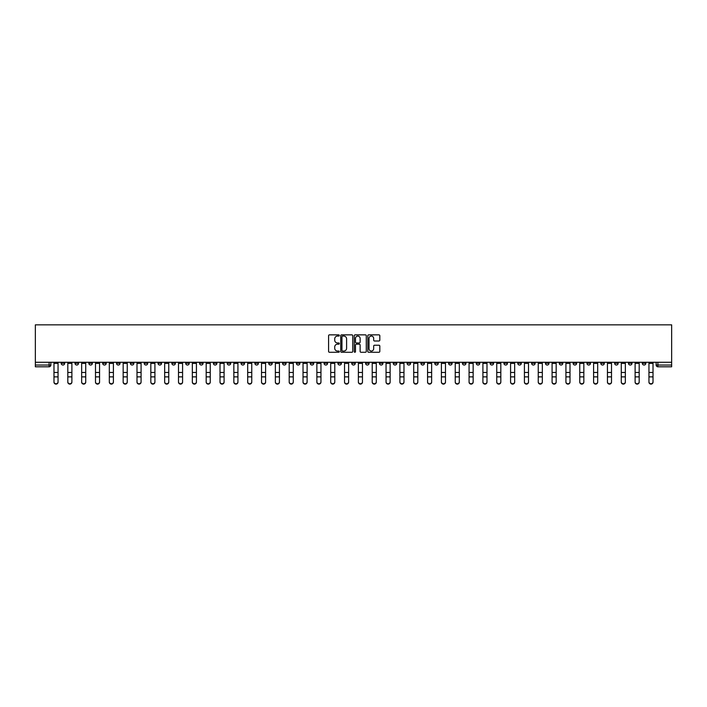 <?xml version="1.0" encoding="UTF-8"?>
<svg xmlns="http://www.w3.org/2000/svg" width="707" height="707" viewBox="0 0 707 707"><rect width="100%" height="100%" fill="white"/><g stroke="black" fill="none" stroke-linecap="round" stroke-linejoin="round"><path stroke-width="1.06" d="M339.307 335.472A0.61 0.61 0 0 0 338.697 334.862L329.453 334.862A0.875 0.875 0 0 0 328.578 335.728L328.578 351.397A0.875 0.875 0 0 0 329.453 352.272L338.697 352.272A0.61 0.61 0 0 0 339.307 351.662A0.61 0.61 0 0 0 338.697 351.052L337.504 351.052A2.784 2.784 0 0 1 334.72 348.268L334.72 346.96A2.784 2.784 0 0 1 337.504 344.176L338.697 344.176A0.61 0.61 0 0 0 339.307 343.567A0.61 0.61 0 0 0 338.697 342.957L337.504 342.957A2.784 2.784 0 0 1 334.72 340.173L334.72 338.865A2.784 2.784 0 0 1 337.504 336.081L338.697 336.081A0.61 0.61 0 0 0 339.307 335.472M517.763 362.276L517.763 363.257L521.315 363.257A1.776 1.776 0 0 1 519.539 365.033A1.776 1.776 0 0 1 517.763 363.257L517.763 362.276M434.743 362.276L434.743 363.257L438.296 363.257A1.776 1.776 0 0 1 436.519 365.033A1.776 1.776 0 0 1 434.743 363.257L434.743 362.276M420.912 362.276L420.912 363.257L424.456 363.257A1.776 1.776 0 0 1 422.68 365.033A1.776 1.776 0 0 1 420.912 363.257L420.912 362.276M337.893 362.276L337.893 363.257L341.437 363.257A1.776 1.776 0 0 1 339.66 365.033A1.776 1.776 0 0 1 337.893 363.257L337.893 362.276M324.053 362.276L324.053 363.257L327.597 363.257A1.776 1.776 0 0 1 325.83 365.033A1.776 1.776 0 0 1 324.053 363.257L324.053 362.276M310.214 362.276L310.214 363.257L313.767 363.257A1.776 1.776 0 0 1 311.99 365.033A1.776 1.776 0 0 1 310.214 363.257L310.214 362.276M282.544 362.276L282.544 363.257L286.088 363.257A1.776 1.776 0 0 1 284.32 365.033A1.776 1.776 0 0 1 282.544 363.257L282.544 362.276M254.873 363.257L254.873 362.276L254.873 363.257A1.776 1.776 0 0 0 256.641 365.033A1.776 1.776 0 0 1 254.873 363.257L258.417 363.257A1.776 1.776 0 0 1 256.641 365.033A1.776 1.776 0 0 0 258.417 363.257L258.417 362.276L258.417 363.257M241.034 363.257L241.034 362.276L241.034 363.257A1.776 1.776 0 0 0 242.81 365.033A1.776 1.776 0 0 1 241.034 363.257L244.578 363.257A1.776 1.776 0 0 1 242.81 365.033M227.194 363.257L227.194 362.276L227.194 363.257A1.776 1.776 0 0 0 228.971 365.033A1.776 1.776 0 0 1 227.194 363.257L230.747 363.257A1.776 1.776 0 0 1 228.971 365.033A1.776 1.776 0 0 0 230.747 363.257L230.747 362.276L230.747 363.257M213.364 362.276L213.364 363.257L216.908 363.257A1.776 1.776 0 0 1 215.131 365.033A1.776 1.776 0 0 1 213.364 363.257L213.364 362.276M199.524 362.276L199.524 363.257L203.077 363.257A1.776 1.776 0 0 1 201.301 365.033A1.776 1.776 0 0 1 199.524 363.257L199.524 362.276M185.685 362.276L185.685 363.257L189.237 363.257A1.776 1.776 0 0 1 187.461 365.033A1.776 1.776 0 0 1 185.685 363.257L185.685 362.276M171.854 363.257L171.854 362.276L171.854 363.257A1.776 1.776 0 0 0 173.63 365.033A1.776 1.776 0 0 1 171.854 363.257L175.398 363.257A1.776 1.776 0 0 1 173.63 365.033M144.175 363.257L144.175 362.276L144.175 363.257A1.776 1.776 0 0 0 145.951 365.033A1.776 1.776 0 0 1 144.175 363.257L147.728 363.257A1.776 1.776 0 0 1 145.951 365.033A1.776 1.776 0 0 0 147.728 363.257L147.728 362.276L147.728 363.257M130.344 363.257L130.344 362.276L130.344 363.257A1.776 1.776 0 0 0 132.121 365.033A1.776 1.776 0 0 1 130.344 363.257L133.888 363.257A1.776 1.776 0 0 1 132.121 365.033A1.776 1.776 0 0 0 133.888 363.257L133.888 362.276L133.888 363.257M116.505 363.257L116.505 362.276L116.505 363.257A1.776 1.776 0 0 0 118.281 365.033A1.776 1.776 0 0 1 116.505 363.257L120.057 363.257A1.776 1.776 0 0 1 118.281 365.033A1.776 1.776 0 0 0 120.057 363.257L120.057 362.276L120.057 363.257M102.674 363.257L102.674 362.276L102.674 363.257A1.776 1.776 0 0 0 104.442 365.033A1.776 1.776 0 0 1 102.674 363.257L106.218 363.257A1.776 1.776 0 0 1 104.442 365.033M88.835 363.257L88.835 362.276L88.835 363.257A1.776 1.776 0 0 0 90.611 365.033A1.776 1.776 0 0 1 88.835 363.257L92.378 363.257A1.776 1.776 0 0 1 90.611 365.033A1.776 1.776 0 0 0 92.378 363.257L92.378 362.276L92.378 363.257M74.995 363.257L74.995 362.276L74.995 363.257A1.776 1.776 0 0 0 76.771 365.033A1.776 1.776 0 0 1 74.995 363.257L78.548 363.257A1.776 1.776 0 0 1 76.771 365.033A1.776 1.776 0 0 0 78.548 363.257L78.548 362.276L78.548 363.257M378.943 340.995A0.875 0.875 0 0 0 379.818 340.129L379.818 335.728A0.875 0.875 0 0 0 378.943 334.862L368.674 334.862A0.875 0.875 0 0 0 367.799 335.728L367.799 351.397A0.875 0.875 0 0 0 368.674 352.272L378.943 352.272A0.875 0.875 0 0 0 379.818 351.397L379.818 346.085A0.875 0.875 0 0 0 378.943 345.219L374.551 345.219A0.875 0.875 0 0 0 373.676 346.085L373.676 348.719A2.333 2.333 0 0 1 371.352 351.052A2.333 2.333 0 0 1 369.019 348.719L369.019 338.406A2.333 2.333 0 0 1 371.352 336.081A2.333 2.333 0 0 1 373.676 338.406L373.676 340.129A0.875 0.875 0 0 0 374.551 340.995L378.943 340.995M671.65 362.276L35.35 362.276L35.35 324.849L671.65 324.849L671.65 366.8L657.899 366.8A1.776 1.776 0 0 1 656.131 365.033L671.65 365.033M352.74 335.728A0.875 0.875 0 0 0 351.865 334.862L341.596 334.862A0.875 0.875 0 0 0 340.721 335.728L340.721 351.397A0.875 0.875 0 0 0 341.596 352.272L351.865 352.272A0.875 0.875 0 0 0 352.74 351.397L352.74 335.728M355.135 334.862L365.404 334.862A0.875 0.875 0 0 1 366.279 335.728L366.279 351.397A0.875 0.875 0 0 1 365.404 352.272L361.012 352.272A0.875 0.875 0 0 1 360.137 351.397L360.137 345.043A0.875 0.875 0 0 0 359.271 344.176L356.355 344.176A0.875 0.875 0 0 0 355.48 345.043L355.48 351.662A0.61 0.61 0 0 1 354.87 352.272A0.61 0.61 0 0 1 354.26 351.662L354.26 335.728A0.875 0.875 0 0 1 355.135 334.862M656.131 362.276L656.131 365.033M50.869 362.276L50.869 365.033L50.869 362.276M49.101 362.276L49.101 366.8L35.35 366.8L35.35 365.033L50.869 365.033A1.776 1.776 0 0 1 49.101 366.8A1.776 1.776 0 0 0 50.869 365.033M35.35 362.276L35.35 365.033M645.836 362.276L645.836 363.257A1.776 1.776 0 0 1 644.068 365.033A1.776 1.776 0 0 1 642.292 363.257L645.836 363.257M642.292 362.276L642.292 363.257M632.005 362.276L632.005 363.257A1.776 1.776 0 0 1 630.229 365.033A1.776 1.776 0 0 1 628.452 363.257A1.776 1.776 0 0 0 630.229 365.033A1.776 1.776 0 0 0 632.005 363.257L628.452 363.257L628.452 362.276M618.165 362.276L618.165 363.257A1.776 1.776 0 0 1 616.389 365.033A1.776 1.776 0 0 1 614.622 363.257L618.165 363.257M614.622 362.276L614.622 363.257M604.326 362.276L604.326 363.257A1.776 1.776 0 0 1 602.558 365.033A1.776 1.776 0 0 1 600.782 363.257L604.326 363.257M600.782 362.276L600.782 363.257M590.495 363.257L590.495 362.276L590.495 363.257A1.776 1.776 0 0 1 588.719 365.033A1.776 1.776 0 0 1 586.943 363.257L590.495 363.257A1.776 1.776 0 0 1 588.719 365.033M586.943 362.276L586.943 363.257M576.656 362.276L576.656 363.257A1.776 1.776 0 0 1 574.879 365.033A1.776 1.776 0 0 1 573.112 363.257A1.776 1.776 0 0 0 574.879 365.033M573.112 362.276L573.112 363.257L576.656 363.257M562.825 362.276L562.825 363.257A1.776 1.776 0 0 1 561.049 365.033A1.776 1.776 0 0 1 559.272 363.257L562.825 363.257A1.776 1.776 0 0 1 561.049 365.033M559.272 362.276L559.272 363.257M548.986 362.276L548.986 363.257A1.776 1.776 0 0 1 547.209 365.033A1.776 1.776 0 0 1 545.433 363.257A1.776 1.776 0 0 0 547.209 365.033M545.433 362.276L545.433 363.257L548.986 363.257M535.146 362.276L535.146 363.257A1.776 1.776 0 0 1 533.37 365.033A1.776 1.776 0 0 1 531.602 363.257L535.146 363.257M531.602 362.276L531.602 363.257M521.315 362.276L521.315 363.257A1.776 1.776 0 0 1 519.539 365.033M507.476 362.276L507.476 363.257A1.776 1.776 0 0 1 505.699 365.033A1.776 1.776 0 0 1 503.923 363.257L507.476 363.257M503.923 362.276L503.923 363.257M493.636 362.276L493.636 363.257A1.776 1.776 0 0 1 491.869 365.033A1.776 1.776 0 0 1 490.092 363.257L493.636 363.257M490.092 362.276L490.092 363.257M479.806 362.276L479.806 363.257A1.776 1.776 0 0 1 478.029 365.033A1.776 1.776 0 0 1 476.253 363.257A1.776 1.776 0 0 0 478.029 365.033M476.253 362.276L476.253 363.257L479.806 363.257M465.966 362.276L465.966 363.257A1.776 1.776 0 0 1 464.19 365.033A1.776 1.776 0 0 1 462.422 363.257L465.966 363.257M462.422 362.276L462.422 363.257M452.127 362.276L452.127 363.257A1.776 1.776 0 0 1 450.359 365.033A1.776 1.776 0 0 1 448.583 363.257L452.127 363.257M448.583 362.276L448.583 363.257M438.296 362.276L438.296 363.257M424.456 362.276L424.456 363.257L424.456 362.276M410.617 362.276L410.617 363.257A1.776 1.776 0 0 1 408.849 365.033A1.776 1.776 0 0 1 407.073 363.257L410.617 363.257M407.073 362.276L407.073 363.257M396.786 362.276L396.786 363.257A1.776 1.776 0 0 1 395.01 365.033A1.776 1.776 0 0 1 393.233 363.257L396.786 363.257M393.233 362.276L393.233 363.257M382.947 362.276L382.947 363.257A1.776 1.776 0 0 1 381.17 365.033A1.776 1.776 0 0 1 379.403 363.257L382.947 363.257M379.403 362.276L379.403 363.257M369.107 362.276L369.107 363.257A1.776 1.776 0 0 1 367.34 365.033A1.776 1.776 0 0 1 365.563 363.257L369.107 363.257M365.563 362.276L365.563 363.257M355.276 362.276L355.276 363.257A1.776 1.776 0 0 1 353.5 365.033A1.776 1.776 0 0 1 351.724 363.257L355.276 363.257M351.724 362.276L351.724 363.257M341.437 362.276L341.437 363.257A1.776 1.776 0 0 1 339.66 365.033M327.597 362.276L327.597 363.257M313.767 363.257L313.767 362.276L313.767 363.257A1.776 1.776 0 0 1 311.99 365.033M299.927 362.276L299.927 363.257A1.776 1.776 0 0 1 298.151 365.033A1.776 1.776 0 0 1 296.383 363.257A1.776 1.776 0 0 0 298.151 365.033A1.776 1.776 0 0 0 299.927 363.257L296.383 363.257L296.383 362.276M286.088 363.257L286.088 362.276L286.088 363.257A1.776 1.776 0 0 1 284.32 365.033M272.257 362.276L272.257 363.257A1.776 1.776 0 0 1 270.481 365.033A1.776 1.776 0 0 1 268.704 363.257A1.776 1.776 0 0 0 270.481 365.033M268.704 362.276L268.704 363.257L272.257 363.257M244.578 362.276L244.578 363.257L244.578 362.276M216.908 363.257L216.908 362.276L216.908 363.257A1.776 1.776 0 0 1 215.131 365.033M203.077 363.257L203.077 362.276L203.077 363.257A1.776 1.776 0 0 1 201.301 365.033M189.237 363.257L189.237 362.276L189.237 363.257A1.776 1.776 0 0 1 187.461 365.033M175.398 362.276L175.398 363.257L175.398 362.276M161.567 363.257L161.567 362.276L161.567 363.257A1.776 1.776 0 0 1 159.791 365.033A1.776 1.776 0 0 1 158.015 363.257L161.567 363.257A1.776 1.776 0 0 1 159.791 365.033M158.015 362.276L158.015 363.257M106.218 362.276L106.218 363.257L106.218 362.276M64.708 362.276L64.708 363.257A1.776 1.776 0 0 1 62.932 365.033A1.776 1.776 0 0 1 61.164 363.257A1.776 1.776 0 0 0 62.932 365.033A1.776 1.776 0 0 0 64.708 363.257L64.708 362.276M61.164 362.276L61.164 363.257L64.708 363.257M342.55 336.081A0.61 0.61 0 0 0 341.941 336.682L341.941 350.442A0.61 0.61 0 0 0 342.55 351.052L343.814 351.052A2.784 2.784 0 0 0 346.598 348.268L346.598 338.865A2.784 2.784 0 0 0 343.814 336.081L342.55 336.081M360.137 338.45A2.333 2.333 0 0 0 357.813 336.117A2.333 2.333 0 0 0 355.48 338.45L355.48 342.082A0.875 0.875 0 0 0 356.355 342.957L359.271 342.957A0.875 0.875 0 0 0 360.137 342.082L360.137 338.45M53.979 382.151L53.979 381.807A2.041 1.944 0 0 0 56.012 383.76A2.041 1.944 0 0 0 58.054 381.807L58.054 382.151A2.041 1.944 180 0 1 56.012 384.095A2.041 1.944 180 0 1 53.979 382.151L53.979 377.202M53.979 362.276L53.979 381.807M58.054 362.276L58.054 381.807M67.81 382.151L67.81 381.807A2.041 1.944 0 0 0 69.852 383.76A2.041 1.944 0 0 0 71.893 381.807L71.893 382.151A2.041 1.944 180 0 1 69.852 384.095A2.041 1.944 180 0 1 67.81 382.151L67.81 377.202M81.65 382.151L81.65 381.807A2.041 1.944 0 0 0 83.691 383.76A2.041 1.944 0 0 0 85.733 381.807L85.733 382.151A2.041 1.944 180 0 1 83.691 384.095A2.041 1.944 180 0 1 81.65 382.151L81.65 377.202M67.81 362.276L67.81 381.807M71.893 362.276L71.893 381.807M81.65 362.276L81.65 381.807M85.733 362.276L85.733 381.807M95.489 382.151L95.489 381.807A2.041 1.944 0 0 0 97.522 383.76A2.041 1.944 0 0 0 99.563 381.807L99.563 382.151A2.041 1.944 180 0 1 97.522 384.095A2.041 1.944 180 0 1 95.489 382.151L95.489 377.202M109.32 382.151L109.32 381.807A2.041 1.944 0 0 0 111.361 383.76A2.041 1.944 0 0 0 113.403 381.807L113.403 382.151A2.041 1.944 180 0 1 111.361 384.095A2.041 1.944 180 0 1 109.32 382.151L109.32 377.202M123.159 382.151L123.159 381.807A2.041 1.944 0 0 0 125.201 383.76A2.041 1.944 0 0 0 127.242 381.807L127.242 382.151A2.041 1.944 180 0 1 125.201 384.095A2.041 1.944 180 0 1 123.159 382.151L123.159 377.202M95.489 362.276L95.489 381.807M99.563 362.276L99.563 381.807M109.32 362.276L109.32 381.807M113.403 362.276L113.403 381.807M123.159 362.276L123.159 381.807M127.242 362.276L127.242 381.807M136.999 382.151L136.999 381.807A2.041 1.944 0 0 0 139.032 383.76A2.041 1.944 0 0 0 141.073 381.807L141.073 382.151A2.041 1.944 180 0 1 139.032 384.095A2.041 1.944 180 0 1 136.999 382.151L136.999 377.202M136.999 362.276L136.999 381.807M141.073 362.276L141.073 381.807M150.83 382.151L150.83 381.807A2.041 1.944 0 0 0 152.871 383.76A2.041 1.944 0 0 0 154.913 381.807L154.913 382.151A2.041 1.944 180 0 1 152.871 384.095A2.041 1.944 180 0 1 150.83 382.151L150.83 377.202M150.83 362.276L150.83 381.807M154.913 362.276L154.913 381.807M164.669 382.151L164.669 381.807A2.041 1.944 0 0 0 166.711 383.76A2.041 1.944 0 0 0 168.752 381.807L168.752 382.151A2.041 1.944 180 0 1 166.711 384.095A2.041 1.944 180 0 1 164.669 382.151L164.669 377.202M164.669 362.276L164.669 381.807M168.752 362.276L168.752 381.807M178.5 382.151L178.5 381.807A2.041 1.944 0 0 0 180.541 383.76A2.041 1.944 0 0 0 182.583 381.807L182.583 382.151A2.041 1.944 180 0 1 180.541 384.095A2.041 1.944 180 0 1 178.5 382.151L178.5 377.202M178.5 362.276L178.5 381.807M182.583 362.276L182.583 381.807M192.339 382.151L192.339 381.807A2.041 1.944 0 0 0 194.381 383.76A2.041 1.944 0 0 0 196.422 381.807L196.422 382.151A2.041 1.944 180 0 1 194.381 384.095A2.041 1.944 180 0 1 192.339 382.151L192.339 377.202M192.339 362.276L192.339 381.807M196.422 362.276L196.422 381.807M206.179 382.151L206.179 381.807A2.041 1.944 0 0 0 208.22 383.76A2.041 1.944 0 0 0 210.253 381.807L210.253 382.151A2.041 1.944 180 0 1 208.22 384.095A2.041 1.944 180 0 1 206.179 382.151L206.179 377.202M206.179 362.276L206.179 381.807M210.253 362.276L210.253 381.807M220.01 382.151L220.01 381.807A2.041 1.944 0 0 0 222.051 383.76A2.041 1.944 0 0 0 224.092 381.807L224.092 382.151A2.041 1.944 180 0 1 222.051 384.095A2.041 1.944 180 0 1 220.01 382.151L220.01 377.202M220.01 362.276L220.01 381.807M224.092 362.276L224.092 381.807M233.849 382.151L233.849 381.807A2.041 1.944 0 0 0 235.891 383.76A2.041 1.944 0 0 0 237.932 381.807L237.932 382.151A2.041 1.944 180 0 1 235.891 384.095A2.041 1.944 180 0 1 233.849 382.151L233.849 377.202M233.849 362.276L233.849 381.807M237.932 362.276L237.932 381.807M247.689 382.151L247.689 381.807A2.041 1.944 0 0 0 249.73 383.76A2.041 1.944 0 0 0 251.763 381.807L251.763 382.151A2.041 1.944 180 0 1 249.73 384.095A2.041 1.944 180 0 1 247.689 382.151L247.689 377.202M247.689 362.276L247.689 381.807M251.763 362.276L251.763 381.807M261.519 382.151L261.519 381.807A2.041 1.944 0 0 0 263.561 383.76A2.041 1.944 0 0 0 265.602 381.807L265.602 382.151A2.041 1.944 180 0 1 263.561 384.095A2.041 1.944 180 0 1 261.519 382.151L261.519 377.202M261.519 362.276L261.519 381.807M265.602 362.276L265.602 381.807M275.359 382.151L275.359 381.807A2.041 1.944 0 0 0 277.4 383.76A2.041 1.944 0 0 0 279.442 381.807L279.442 382.151A2.041 1.944 180 0 1 277.4 384.095A2.041 1.944 180 0 1 275.359 382.151L275.359 377.202M275.359 362.276L275.359 381.807M279.442 362.276L279.442 381.807M289.198 382.151L289.198 381.807A2.041 1.944 0 0 0 291.24 383.76A2.041 1.944 0 0 0 293.272 381.807L293.272 382.151A2.041 1.944 180 0 1 291.24 384.095A2.041 1.944 180 0 1 289.198 382.151L289.198 377.202M289.198 362.276L289.198 381.807M293.272 362.276L293.272 381.807M303.029 382.151L303.029 381.807A2.041 1.944 0 0 0 305.07 383.76A2.041 1.944 0 0 0 307.112 381.807L307.112 382.151A2.041 1.944 180 0 1 305.07 384.095A2.041 1.944 180 0 1 303.029 382.151L303.029 377.202M303.029 362.276L303.029 381.807M307.112 362.276L307.112 381.807M316.869 382.151L316.869 381.807A2.041 1.944 0 0 0 318.91 383.76A2.041 1.944 0 0 0 320.951 381.807L320.951 382.151A2.041 1.944 180 0 1 318.91 384.095A2.041 1.944 180 0 1 316.869 382.151L316.869 377.202M316.869 362.276L316.869 381.807M320.951 362.276L320.951 381.807M330.708 382.151L330.708 381.807A2.041 1.944 0 0 0 332.75 383.76A2.041 1.944 0 0 0 334.782 381.807L334.782 382.151A2.041 1.944 180 0 1 332.75 384.095A2.041 1.944 180 0 1 330.708 382.151L330.708 377.202M330.708 362.276L330.708 381.807M334.782 362.276L334.782 381.807M344.539 382.151L344.539 381.807A2.041 1.944 0 0 0 346.58 383.76A2.041 1.944 0 0 0 348.622 381.807L348.622 382.151A2.041 1.944 180 0 1 346.58 384.095A2.041 1.944 180 0 1 344.539 382.151L344.539 377.202M344.539 362.276L344.539 381.807M348.622 362.276L348.622 381.807M358.378 382.151L358.378 381.807A2.041 1.944 0 0 0 360.42 383.76A2.041 1.944 0 0 0 362.461 381.807L362.461 382.151A2.041 1.944 180 0 1 360.42 384.095A2.041 1.944 180 0 1 358.378 382.151L358.378 377.202M358.378 362.276L358.378 381.807M362.461 362.276L362.461 381.807M372.218 382.151L372.218 381.807A2.041 1.944 0 0 0 374.25 383.76A2.041 1.944 0 0 0 376.292 381.807L376.292 382.151A2.041 1.944 180 0 1 374.25 384.095A2.041 1.944 180 0 1 372.218 382.151L372.218 377.202M372.218 362.276L372.218 381.807M376.292 362.276L376.292 381.807M386.049 382.151L386.049 381.807A2.041 1.944 0 0 0 388.09 383.76A2.041 1.944 0 0 0 390.131 381.807L390.131 382.151A2.041 1.944 180 0 1 388.09 384.095A2.041 1.944 180 0 1 386.049 382.151L386.049 377.202M386.049 362.276L386.049 381.807M390.131 362.276L390.131 381.807M399.888 382.151L399.888 381.807A2.041 1.944 0 0 0 401.93 383.76A2.041 1.944 0 0 0 403.971 381.807L403.971 382.151A2.041 1.944 180 0 1 401.93 384.095A2.041 1.944 180 0 1 399.888 382.151L399.888 377.202M399.888 362.276L399.888 381.807M403.971 362.276L403.971 381.807M413.728 382.151L413.728 381.807A2.041 1.944 0 0 0 415.76 383.76A2.041 1.944 0 0 0 417.802 381.807L417.802 382.151A2.041 1.944 180 0 1 415.76 384.095A2.041 1.944 180 0 1 413.728 382.151L413.728 377.202M413.728 362.276L413.728 381.807M417.802 362.276L417.802 381.807M427.558 382.151L427.558 381.807A2.041 1.944 0 0 0 429.6 383.76A2.041 1.944 0 0 0 431.641 381.807L431.641 382.151A2.041 1.944 180 0 1 429.6 384.095A2.041 1.944 180 0 1 427.558 382.151L427.558 377.202M427.558 362.276L427.558 381.807M431.641 362.276L431.641 381.807M441.398 382.151L441.398 381.807A2.041 1.944 0 0 0 443.439 383.76A2.041 1.944 0 0 0 445.481 381.807L445.481 382.151A2.041 1.944 180 0 1 443.439 384.095A2.041 1.944 180 0 1 441.398 382.151L441.398 377.202M441.398 362.276L441.398 381.807M445.481 362.276L445.481 381.807M455.237 382.151L455.237 381.807A2.041 1.944 0 0 0 457.27 383.76A2.041 1.944 0 0 0 459.311 381.807L459.311 382.151A2.041 1.944 180 0 1 457.27 384.095A2.041 1.944 180 0 1 455.237 382.151L455.237 377.202M455.237 362.276L455.237 381.807M459.311 362.276L459.311 381.807M469.068 382.151L469.068 381.807A2.041 1.944 0 0 0 471.109 383.76A2.041 1.944 0 0 0 473.151 381.807L473.151 382.151A2.041 1.944 180 0 1 471.109 384.095A2.041 1.944 180 0 1 469.068 382.151L469.068 377.202M469.068 362.276L469.068 381.807M473.151 362.276L473.151 381.807M482.908 382.151L482.908 381.807A2.041 1.944 0 0 0 484.949 383.76A2.041 1.944 0 0 0 486.99 381.807L486.99 382.151A2.041 1.944 180 0 1 484.949 384.095A2.041 1.944 180 0 1 482.908 382.151L482.908 377.202M482.908 362.276L482.908 381.807M486.99 362.276L486.99 381.807M496.747 382.151L496.747 381.807A2.041 1.944 0 0 0 498.78 383.76A2.041 1.944 0 0 0 500.821 381.807L500.821 382.151A2.041 1.944 180 0 1 498.78 384.095A2.041 1.944 180 0 1 496.747 382.151L496.747 377.202M496.747 362.276L496.747 381.807M500.821 362.276L500.821 381.807M510.578 382.151L510.578 381.807A2.041 1.944 0 0 0 512.619 383.76A2.041 1.944 0 0 0 514.661 381.807L514.661 382.151A2.041 1.944 180 0 1 512.619 384.095A2.041 1.944 180 0 1 510.578 382.151L510.578 377.202M510.578 362.276L510.578 381.807M514.661 362.276L514.661 381.807M524.417 382.151L524.417 381.807A2.041 1.944 0 0 0 526.459 383.76A2.041 1.944 0 0 0 528.5 381.807L528.5 382.151A2.041 1.944 180 0 1 526.459 384.095A2.041 1.944 180 0 1 524.417 382.151L524.417 377.202M524.417 362.276L524.417 381.807M528.5 362.276L528.5 381.807M538.248 382.151L538.248 381.807A2.041 1.944 0 0 0 540.289 383.76A2.041 1.944 0 0 0 542.331 381.807L542.331 382.151A2.041 1.944 180 0 1 540.289 384.095A2.041 1.944 180 0 1 538.248 382.151L538.248 377.202M538.248 362.276L538.248 381.807M542.331 362.276L542.331 381.807M552.087 382.151L552.087 381.807A2.041 1.944 0 0 0 554.129 383.76A2.041 1.944 0 0 0 556.17 381.807L556.17 382.151A2.041 1.944 180 0 1 554.129 384.095A2.041 1.944 180 0 1 552.087 382.151L552.087 377.202M552.087 362.276L552.087 381.807M556.17 362.276L556.17 381.807M565.927 382.151L565.927 381.807A2.041 1.944 0 0 0 567.968 383.76A2.041 1.944 0 0 0 570.001 381.807L570.001 382.151A2.041 1.944 180 0 1 567.968 384.095A2.041 1.944 180 0 1 565.927 382.151L565.927 377.202M565.927 362.276L565.927 381.807M570.001 362.276L570.001 381.807M579.758 382.151L579.758 381.807A2.041 1.944 0 0 0 581.799 383.76A2.041 1.944 0 0 0 583.841 381.807L583.841 382.151A2.041 1.944 180 0 1 581.799 384.095A2.041 1.944 180 0 1 579.758 382.151L579.758 377.202M579.758 362.276L579.758 381.807M583.841 362.276L583.841 381.807M593.597 382.151L593.597 381.807A2.041 1.944 0 0 0 595.639 383.76A2.041 1.944 0 0 0 597.68 381.807L597.68 382.151A2.041 1.944 180 0 1 595.639 384.095A2.041 1.944 180 0 1 593.597 382.151L593.597 377.202M593.597 362.276L593.597 381.807M597.68 362.276L597.68 381.807M607.437 382.151L607.437 381.807A2.041 1.944 0 0 0 609.478 383.76A2.041 1.944 0 0 0 611.511 381.807L611.511 382.151A2.041 1.944 180 0 1 609.478 384.095A2.041 1.944 180 0 1 607.437 382.151L607.437 377.202M607.437 362.276L607.437 381.807M611.511 362.276L611.511 381.807M621.267 382.151L621.267 381.807A2.041 1.944 0 0 0 623.309 383.76A2.041 1.944 0 0 0 625.35 381.807L625.35 382.151A2.041 1.944 180 0 1 623.309 384.095A2.041 1.944 180 0 1 621.267 382.151L621.267 377.202M621.267 362.276L621.267 381.807M625.35 362.276L625.35 381.807M635.107 382.151L635.107 381.807A2.041 1.944 0 0 0 637.148 383.76A2.041 1.944 0 0 0 639.19 381.807L639.19 382.151A2.041 1.944 180 0 1 637.148 384.095A2.041 1.944 180 0 1 635.107 382.151L635.107 377.202M635.107 362.276L635.107 381.807M639.19 362.276L639.19 381.807M648.946 382.151L648.946 381.807A2.041 1.944 0 0 0 650.988 383.76A2.041 1.944 0 0 0 653.021 381.807L653.021 382.151A2.041 1.944 180 0 1 650.988 384.095A2.041 1.944 180 0 1 648.946 382.151L648.946 377.202M648.946 362.276L648.946 381.807M653.021 362.276L653.021 381.807M657.899 362.276L657.899 366.8M58.054 363.389L53.979 363.389M58.054 372.474L53.979 372.474M58.054 376.866L53.979 376.866M71.893 363.389L67.81 363.389M71.893 372.474L67.81 372.474M71.893 376.866L67.81 376.866M85.733 363.389L81.65 363.389M85.733 372.474L81.65 372.474M85.733 376.866L81.65 376.866M99.563 363.389L95.489 363.389M99.563 372.474L95.489 372.474M99.563 376.866L95.489 376.866M113.403 363.389L109.32 363.389M113.403 372.474L109.32 372.474M113.403 376.866L109.32 376.866M127.242 363.389L123.159 363.389M127.242 372.474L123.159 372.474M127.242 376.866L123.159 376.866M141.073 363.389L136.999 363.389M141.073 372.474L136.999 372.474M141.073 376.866L136.999 376.866M154.913 363.389L150.83 363.389M154.913 372.474L150.83 372.474M154.913 376.866L150.83 376.866M168.752 363.389L164.669 363.389M168.752 372.474L164.669 372.474M168.752 376.866L164.669 376.866M182.583 363.389L178.5 363.389M182.583 372.474L178.5 372.474M182.583 376.866L178.5 376.866M196.422 363.389L192.339 363.389M196.422 372.474L192.339 372.474M196.422 376.866L192.339 376.866M210.253 363.389L206.179 363.389M210.253 372.474L206.179 372.474M210.253 376.866L206.179 376.866M224.092 363.389L220.01 363.389M224.092 372.474L220.01 372.474M224.092 376.866L220.01 376.866M237.932 363.389L233.849 363.389M237.932 372.474L233.849 372.474M237.932 376.866L233.849 376.866M251.763 363.389L247.689 363.389M251.763 372.474L247.689 372.474M251.763 376.866L247.689 376.866M265.602 363.389L261.519 363.389M265.602 372.474L261.519 372.474M265.602 376.866L261.519 376.866M279.442 363.389L275.359 363.389M279.442 372.474L275.359 372.474M279.442 376.866L275.359 376.866M293.272 363.389L289.198 363.389M293.272 372.474L289.198 372.474M293.272 376.866L289.198 376.866M307.112 363.389L303.029 363.389M307.112 372.474L303.029 372.474M307.112 376.866L303.029 376.866M320.951 363.389L316.869 363.389M320.951 372.474L316.869 372.474M320.951 376.866L316.869 376.866M334.782 363.389L330.708 363.389M334.782 372.474L330.708 372.474M334.782 376.866L330.708 376.866M348.622 363.389L344.539 363.389M348.622 372.474L344.539 372.474M348.622 376.866L344.539 376.866M362.461 363.389L358.378 363.389M362.461 372.474L358.378 372.474M362.461 376.866L358.378 376.866M376.292 363.389L372.218 363.389M376.292 372.474L372.218 372.474M376.292 376.866L372.218 376.866M390.131 363.389L386.049 363.389M390.131 372.474L386.049 372.474M390.131 376.866L386.049 376.866M403.971 363.389L399.888 363.389M403.971 372.474L399.888 372.474M403.971 376.866L399.888 376.866M417.802 363.389L413.728 363.389M417.802 372.474L413.728 372.474M417.802 376.866L413.728 376.866M431.641 363.389L427.558 363.389M431.641 372.474L427.558 372.474M431.641 376.866L427.558 376.866M445.481 363.389L441.398 363.389M445.481 372.474L441.398 372.474M445.481 376.866L441.398 376.866M459.311 363.389L455.237 363.389M459.311 372.474L455.237 372.474M459.311 376.866L455.237 376.866M473.151 363.389L469.068 363.389M473.151 372.474L469.068 372.474M473.151 376.866L469.068 376.866M486.99 363.389L482.908 363.389M486.99 372.474L482.908 372.474M486.99 376.866L482.908 376.866M500.821 363.389L496.747 363.389M500.821 372.474L496.747 372.474M500.821 376.866L496.747 376.866M514.661 363.389L510.578 363.389M514.661 372.474L510.578 372.474M514.661 376.866L510.578 376.866M528.5 363.389L524.417 363.389M528.5 372.474L524.417 372.474M528.5 376.866L524.417 376.866M542.331 363.389L538.248 363.389M542.331 372.474L538.248 372.474M542.331 376.866L538.248 376.866M556.17 363.389L552.087 363.389M556.17 372.474L552.087 372.474M556.17 376.866L552.087 376.866M570.001 363.389L565.927 363.389M570.001 372.474L565.927 372.474M570.001 376.866L565.927 376.866M583.841 363.389L579.758 363.389M583.841 372.474L579.758 372.474M583.841 376.866L579.758 376.866M597.68 363.389L593.597 363.389M597.68 372.474L593.597 372.474M597.68 376.866L593.597 376.866M611.511 363.389L607.437 363.389M611.511 372.474L607.437 372.474M611.511 376.866L607.437 376.866M625.35 363.389L621.267 363.389M625.35 372.474L621.267 372.474M625.35 376.866L621.267 376.866M639.19 363.389L635.107 363.389M639.19 372.474L635.107 372.474M639.19 376.866L635.107 376.866M653.021 363.389L648.946 363.389M653.021 372.474L648.946 372.474M653.021 376.866L648.946 376.866"/></g></svg>
